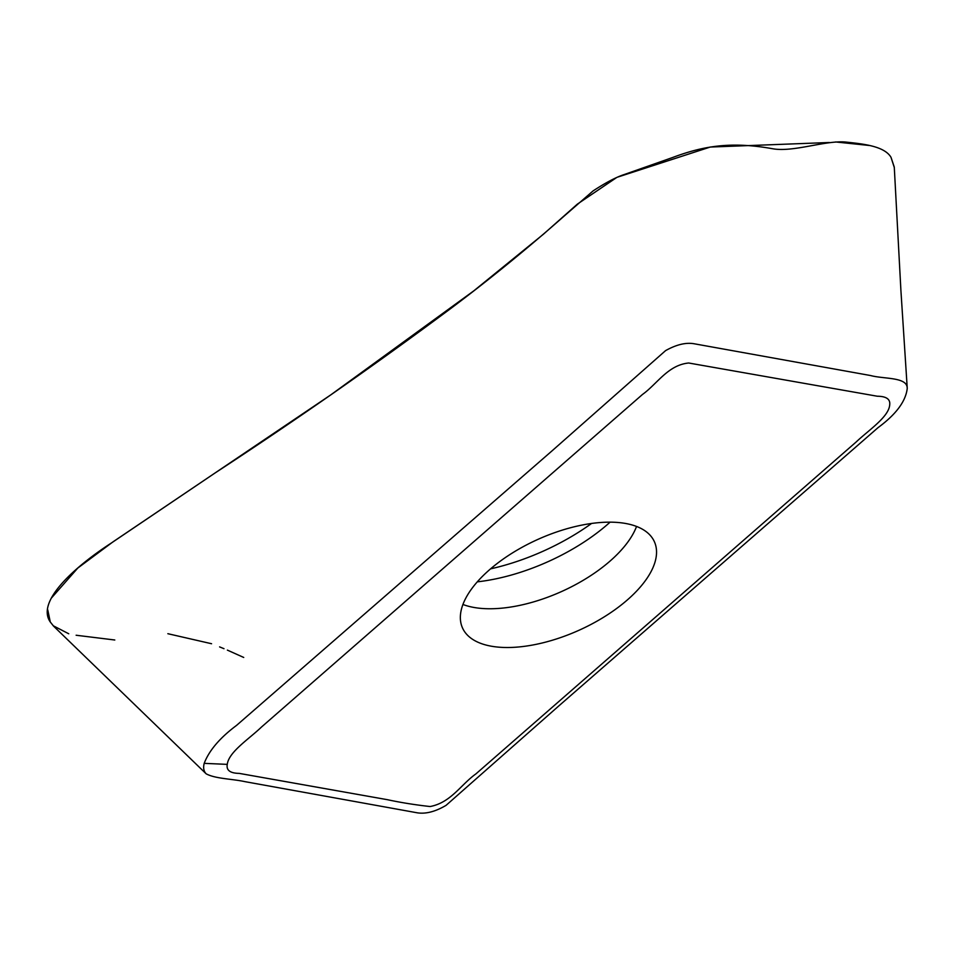 <?xml version="1.0" encoding="UTF-8"?>
<svg xmlns="http://www.w3.org/2000/svg" width="955" height="955" viewBox="0 0 955 955"><rect width="100%" height="100%" fill="white"/><g stroke="black" fill="none" stroke-linecap="round" stroke-linejoin="round"><path stroke-width="1.43" d="M629.87 597.687A105.193 49.863 155.8 0 0 654.39 541.712A105.193 49.863 155.8 0 0 584.866 524.534A105.193 49.863 155.8 0 0 487.026 571.985A105.193 49.863 155.8 0 0 462.507 627.96A105.193 49.863 155.8 0 0 532.031 645.138A105.193 49.863 155.8 0 0 629.87 597.687M227.266 764.37C226.168 770.243 230.143 773.252 239.204 773.383L387.169 799.645C400.79 802.57 415.115 804.874 430.12 806.533C450.915 802.606 460.907 784.568 475.865 773.932L856.062 442.07C868.704 430.096 888.783 416.965 889.702 404.908C890.466 399.214 886.336 396.313 877.323 396.23L688.71 363.007C667.975 364.989 657.136 383.994 642.5 394.451L261.539 726.994C248.945 739.075 228.758 751.955 227.266 764.37L204.191 763.355C209.121 750.475 219.913 737.821 236.577 725.37L552.074 450.832L665.575 350.628C676.379 344.588 685.905 342.296 694.142 343.764L870.614 375.542C883.602 379.075 906.379 376.95 907.178 387.551L907.25 388.315C905.829 401.231 896.1 414.339 878.063 427.625L558.902 705.841L446.081 805.34C435.576 811.571 426.061 814.078 417.55 812.86L244.862 781.632C232.232 778.862 215.209 778.791 206.137 773.801C203.725 771.282 203.069 767.808 204.191 763.355M206.137 773.801L53.599 626.158L50.281 621.98C35.228 600.397 78.716 564.107 111.628 542.834L215.126 472.94C294.689 420.964 373.214 366.171 450.688 308.561C489.354 279.564 527.148 248.754 564.095 216.128L593.031 190.952C605.494 182.775 615.832 177.32 624.033 174.598L672.678 157.48C703.119 146.091 730.79 141.185 772.905 148.789C793.33 152.346 824.607 140.481 844.996 141.985C862.711 143.859 884.258 145.924 891.003 157.3L894.298 167.531L900.911 290.487L907.25 388.315M53.17 625.716L68.748 633.774M76.125 635.242L114.803 640.005M167.853 633.702L211.568 643.73M219.602 646.893L223.995 648.696M227.374 650.116L243.728 657.458M894.274 167.065L891.003 157.3M869.229 145.47L835.601 141.961M829.286 142.51L710.269 147.046L618.231 176.926M616.333 177.749L577.333 204.143L543.443 234.202L473.895 290.774L330.824 394.845L113.084 541.795L77.809 568.046L51.176 598.308M47.75 609.839L50.281 621.98M462.936 604.467A105.193 49.863 155.8 0 0 561.48 591.575A105.193 49.863 155.8 0 0 636.543 526.444M490.56 568.858A139.418 66.098 155.8 0 0 591.575 523.459M477.297 581.846A129.677 61.478 155.8 0 0 610.09 522.158"/></g></svg>
